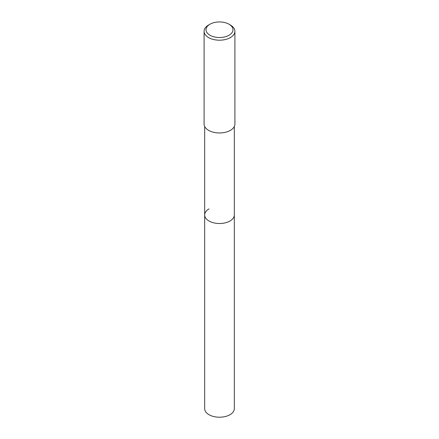 <?xml version="1.0" encoding="UTF-8"?>
<svg xmlns="http://www.w3.org/2000/svg" width="439" height="439" viewBox="0 0 439 439"><rect width="100%" height="100%" fill="white"/><g stroke="black" fill="none" stroke-linecap="round" stroke-linejoin="round"><path stroke-width="0.66" d="M204.673 126.481L204.673 408.654A14.827 8.56 0 0 0 213.826 416.562A14.827 8.56 0 0 0 229.987 414.707A14.827 8.56 0 0 0 234.327 408.654L234.327 214.945A14.827 8.56 180 0 1 229.987 221.004A14.827 8.56 180 0 1 213.826 222.858A14.827 8.56 180 0 1 204.673 214.945A14.827 8.56 180 0 1 209.013 208.893M204.673 214.945A14.827 8.56 0 0 0 213.826 222.858A14.827 8.56 0 0 0 229.987 221.004A14.827 8.56 0 0 0 234.327 214.945L234.327 126.481M204.097 31.306L204.097 124.072A15.403 8.895 0 0 0 213.606 132.287A15.403 8.895 0 0 0 230.393 130.361A15.403 8.895 0 0 0 234.903 124.072L234.903 31.306A15.403 8.895 180 0 1 230.393 37.595A15.403 8.895 180 0 1 213.606 39.521A15.403 8.895 180 0 1 204.097 31.306A15.403 8.895 180 0 1 208.607 25.018L209.968 24.227A13.477 7.781 180 0 1 229.032 24.227A13.477 7.781 180 0 1 229.032 35.235A13.477 7.781 180 0 1 209.968 35.235A13.477 7.781 180 0 1 209.968 24.227L208.607 25.018M229.032 24.227L230.393 25.018A15.403 8.895 180 0 1 234.903 31.306"/></g></svg>

